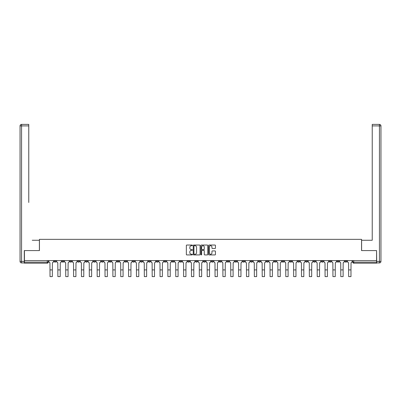 <?xml version="1.0" encoding="UTF-8"?>
<svg xmlns="http://www.w3.org/2000/svg" width="401" height="401" viewBox="0 0 401 401"><rect width="100%" height="100%" fill="white"/><g stroke="black" fill="none" stroke-linecap="round" stroke-linejoin="round"><path stroke-width="0.6" d="M192.44 245.382A0.346 0.346 0 0 0 192.094 245.036L186.841 245.036A0.496 0.496 0 0 0 186.345 245.532L186.345 254.434A0.496 0.496 0 0 0 186.841 254.926L192.094 254.926A0.346 0.346 0 0 0 192.44 254.58A0.346 0.346 0 0 0 192.094 254.234L191.412 254.234A1.584 1.584 0 0 1 189.833 252.655L189.833 251.913A1.584 1.584 0 0 1 191.412 250.329L192.094 250.329A0.346 0.346 0 0 0 192.44 249.983A0.346 0.346 0 0 0 192.094 249.638L191.412 249.638A1.584 1.584 0 0 1 189.833 248.054L189.833 247.312A1.584 1.584 0 0 1 191.412 245.728L192.094 245.728A0.346 0.346 0 0 0 192.44 245.382M313.447 260.61L313.447 261.166L315.462 261.166A1.008 1.008 0 0 1 314.454 262.174A1.008 1.008 0 0 1 313.447 261.166L313.447 260.61M266.294 260.61L266.294 261.166L268.309 261.166A1.008 1.008 0 0 1 267.302 262.174A1.008 1.008 0 0 1 266.294 261.166L266.294 260.61M258.434 260.61L258.434 261.166L260.45 261.166A1.008 1.008 0 0 1 259.442 262.174A1.008 1.008 0 0 1 258.434 261.166L258.434 260.61M211.282 260.61L211.282 261.166L213.297 261.166A1.008 1.008 0 0 1 212.289 262.174A1.008 1.008 0 0 1 211.282 261.166L211.282 260.61M203.422 260.61L203.422 261.166L205.437 261.166A1.008 1.008 0 0 1 204.43 262.174A1.008 1.008 0 0 1 203.422 261.166L203.422 260.61M195.563 260.61L195.563 261.166L197.578 261.166A1.008 1.008 0 0 1 196.57 262.174A1.008 1.008 0 0 1 195.563 261.166L195.563 260.61M179.843 260.61L179.843 261.166L181.859 261.166A1.008 1.008 0 0 1 180.851 262.174A1.008 1.008 0 0 1 179.843 261.166L179.843 260.61M164.129 261.166L164.129 260.61L164.129 261.166A1.008 1.008 0 0 0 165.137 262.174A1.008 1.008 0 0 1 164.129 261.166L166.144 261.166A1.008 1.008 0 0 1 165.137 262.174A1.008 1.008 0 0 0 166.144 261.166L166.144 260.61L166.144 261.166M156.27 261.166L156.27 260.61L156.27 261.166A1.008 1.008 0 0 0 157.277 262.174A1.008 1.008 0 0 1 156.27 261.166L158.285 261.166A1.008 1.008 0 0 1 157.277 262.174M148.41 261.166L148.41 260.61L148.41 261.166A1.008 1.008 0 0 0 149.418 262.174A1.008 1.008 0 0 1 148.41 261.166L150.425 261.166A1.008 1.008 0 0 1 149.418 262.174A1.008 1.008 0 0 0 150.425 261.166L150.425 260.61L150.425 261.166M140.55 260.61L140.55 261.166L142.566 261.166A1.008 1.008 0 0 1 141.558 262.174A1.008 1.008 0 0 1 140.55 261.166L140.55 260.61M132.691 260.61L132.691 261.166L134.706 261.166A1.008 1.008 0 0 1 133.698 262.174A1.008 1.008 0 0 1 132.691 261.166L132.691 260.61M124.836 260.61L124.836 261.166L126.851 261.166A1.008 1.008 0 0 1 125.844 262.174A1.008 1.008 0 0 1 124.836 261.166L124.836 260.61M116.977 261.166L116.977 260.61L116.977 261.166A1.008 1.008 0 0 0 117.984 262.174A1.008 1.008 0 0 1 116.977 261.166L118.992 261.166A1.008 1.008 0 0 1 117.984 262.174M101.258 261.166L101.258 260.61L101.258 261.166A1.008 1.008 0 0 0 102.265 262.174A1.008 1.008 0 0 1 101.258 261.166L103.273 261.166A1.008 1.008 0 0 1 102.265 262.174A1.008 1.008 0 0 0 103.273 261.166L103.273 260.61L103.273 261.166M93.398 261.166L93.398 260.61L93.398 261.166A1.008 1.008 0 0 0 94.405 262.174A1.008 1.008 0 0 1 93.398 261.166L95.413 261.166A1.008 1.008 0 0 1 94.405 262.174A1.008 1.008 0 0 0 95.413 261.166L95.413 260.61L95.413 261.166M85.538 261.166L85.538 260.61L85.538 261.166A1.008 1.008 0 0 0 86.546 262.174A1.008 1.008 0 0 1 85.538 261.166L87.553 261.166A1.008 1.008 0 0 1 86.546 262.174A1.008 1.008 0 0 0 87.553 261.166L87.553 260.61L87.553 261.166M77.679 261.166L77.679 260.61L77.679 261.166A1.008 1.008 0 0 0 78.686 262.174A1.008 1.008 0 0 1 77.679 261.166L79.694 261.166A1.008 1.008 0 0 1 78.686 262.174M69.824 261.166L69.824 260.61L69.824 261.166A1.008 1.008 0 0 0 70.832 262.174A1.008 1.008 0 0 1 69.824 261.166L71.839 261.166A1.008 1.008 0 0 1 70.832 262.174A1.008 1.008 0 0 0 71.839 261.166L71.839 260.61L71.839 261.166M61.965 261.166L61.965 260.61L61.965 261.166A1.008 1.008 0 0 0 62.972 262.174A1.008 1.008 0 0 1 61.965 261.166L63.98 261.166A1.008 1.008 0 0 1 62.972 262.174A1.008 1.008 0 0 0 63.98 261.166L63.98 260.61L63.98 261.166M214.951 248.525A0.496 0.496 0 0 0 215.447 248.029L215.447 245.532A0.496 0.496 0 0 0 214.951 245.036L209.116 245.036A0.496 0.496 0 0 0 208.62 245.532L208.62 254.434A0.496 0.496 0 0 0 209.116 254.926L214.951 254.926A0.496 0.496 0 0 0 215.447 254.434L215.447 251.417A0.496 0.496 0 0 0 214.951 250.921L212.455 250.921A0.496 0.496 0 0 0 211.959 251.417L211.959 252.911A1.323 1.323 0 0 1 210.635 254.234A1.323 1.323 0 0 1 209.312 252.911L209.312 247.051A1.323 1.323 0 0 1 210.635 245.728A1.323 1.323 0 0 1 211.959 247.051L211.959 248.029A0.496 0.496 0 0 0 212.455 248.525L214.951 248.525M25.539 124.395L21.564 124.395L28.767 124.395L25.539 124.395L28.767 124.395L28.767 125.904L21.564 125.904L21.564 261.417L24.281 261.417L24.281 250.585L39.443 250.585L39.443 239.352L361.557 239.352L361.557 250.585L376.569 250.585L376.569 260.61L24.431 260.61L24.431 262.174L48.26 262.174L48.26 260.61M24.431 250.585L24.431 260.61M200.069 245.532A0.496 0.496 0 0 0 199.573 245.036L193.738 245.036A0.496 0.496 0 0 0 193.242 245.532L193.242 254.434A0.496 0.496 0 0 0 193.738 254.926L199.573 254.926A0.496 0.496 0 0 0 200.069 254.434L200.069 245.532M201.427 245.036L207.262 245.036A0.496 0.496 0 0 1 207.758 245.532L207.758 254.434A0.496 0.496 0 0 1 207.262 254.926L204.766 254.926A0.496 0.496 0 0 1 204.269 254.434L204.269 250.825A0.496 0.496 0 0 0 203.778 250.329L202.119 250.329A0.496 0.496 0 0 0 201.623 250.825L201.623 254.58A0.346 0.346 0 0 1 201.277 254.926A0.346 0.346 0 0 1 200.931 254.58L200.931 245.532A0.496 0.496 0 0 1 201.427 245.036M352.74 260.61L352.74 262.174L376.569 262.174L376.569 263.181L353.747 263.181A1.008 1.008 0 0 1 352.74 262.174M376.569 260.61L376.569 262.174M48.26 262.174A1.008 1.008 0 0 1 47.253 263.181L24.431 263.181L24.431 262.174M346.895 260.61L346.895 261.166A1.008 1.008 0 0 1 345.888 262.174A1.008 1.008 0 0 1 344.88 261.166A1.008 1.008 0 0 0 345.888 262.174M344.88 260.61L344.88 261.166L346.895 261.166M339.035 260.61L339.035 261.166A1.008 1.008 0 0 1 338.028 262.174A1.008 1.008 0 0 1 337.02 261.166L339.035 261.166A1.008 1.008 0 0 1 338.028 262.174M337.02 260.61L337.02 261.166M331.176 260.61L331.176 261.166A1.008 1.008 0 0 1 330.168 262.174A1.008 1.008 0 0 1 329.161 261.166A1.008 1.008 0 0 0 330.168 262.174M329.161 260.61L329.161 261.166L331.176 261.166M323.321 260.61L323.321 261.166A1.008 1.008 0 0 1 322.314 262.174A1.008 1.008 0 0 1 321.306 261.166L323.321 261.166M321.306 260.61L321.306 261.166M315.462 260.61L315.462 261.166A1.008 1.008 0 0 1 314.454 262.174M307.602 260.61L307.602 261.166A1.008 1.008 0 0 1 306.595 262.174A1.008 1.008 0 0 1 305.587 261.166L307.602 261.166M305.587 260.61L305.587 261.166M299.742 260.61L299.742 261.166A1.008 1.008 0 0 1 298.735 262.174A1.008 1.008 0 0 1 297.727 261.166L299.742 261.166M297.727 260.61L297.727 261.166M291.883 260.61L291.883 261.166A1.008 1.008 0 0 1 290.875 262.174A1.008 1.008 0 0 1 289.868 261.166A1.008 1.008 0 0 0 290.875 262.174M289.868 260.61L289.868 261.166L291.883 261.166M284.023 260.61L284.023 261.166A1.008 1.008 0 0 1 283.016 262.174A1.008 1.008 0 0 1 282.008 261.166L284.023 261.166M282.008 260.61L282.008 261.166M276.164 260.61L276.164 261.166A1.008 1.008 0 0 1 275.156 262.174A1.008 1.008 0 0 1 274.149 261.166L276.164 261.166M274.149 260.61L274.149 261.166M268.309 260.61L268.309 261.166M260.45 260.61L260.45 261.166L260.45 260.61M252.59 260.61L252.59 261.166A1.008 1.008 0 0 1 251.582 262.174A1.008 1.008 0 0 1 250.575 261.166L252.59 261.166M250.575 260.61L250.575 261.166M244.73 260.61L244.73 261.166A1.008 1.008 0 0 1 243.723 262.174A1.008 1.008 0 0 1 242.715 261.166L244.73 261.166M242.715 260.61L242.715 261.166M236.871 260.61L236.871 261.166A1.008 1.008 0 0 1 235.863 262.174A1.008 1.008 0 0 1 234.856 261.166L236.871 261.166M234.856 260.61L234.856 261.166M229.011 260.61L229.011 261.166A1.008 1.008 0 0 1 228.004 262.174A1.008 1.008 0 0 1 226.996 261.166L229.011 261.166M226.996 260.61L226.996 261.166M221.157 260.61L221.157 261.166A1.008 1.008 0 0 1 220.149 262.174A1.008 1.008 0 0 1 219.141 261.166L221.157 261.166M219.141 260.61L219.141 261.166M213.297 260.61L213.297 261.166A1.008 1.008 0 0 1 212.289 262.174M205.437 260.61L205.437 261.166M197.578 261.166L197.578 260.61L197.578 261.166A1.008 1.008 0 0 1 196.57 262.174M189.718 260.61L189.718 261.166A1.008 1.008 0 0 1 188.711 262.174A1.008 1.008 0 0 1 187.703 261.166A1.008 1.008 0 0 0 188.711 262.174A1.008 1.008 0 0 0 189.718 261.166L187.703 261.166L187.703 260.61M181.859 261.166L181.859 260.61L181.859 261.166A1.008 1.008 0 0 1 180.851 262.174M174.004 260.61L174.004 261.166A1.008 1.008 0 0 1 172.996 262.174A1.008 1.008 0 0 1 171.989 261.166A1.008 1.008 0 0 0 172.996 262.174M171.989 260.61L171.989 261.166L174.004 261.166M158.285 260.61L158.285 261.166L158.285 260.61M142.566 261.166L142.566 260.61L142.566 261.166A1.008 1.008 0 0 1 141.558 262.174M134.706 261.166L134.706 260.61L134.706 261.166A1.008 1.008 0 0 1 133.698 262.174M126.851 261.166L126.851 260.61L126.851 261.166A1.008 1.008 0 0 1 125.844 262.174M118.992 260.61L118.992 261.166L118.992 260.61M111.132 261.166L111.132 260.61L111.132 261.166A1.008 1.008 0 0 1 110.125 262.174A1.008 1.008 0 0 1 109.117 261.166L111.132 261.166A1.008 1.008 0 0 1 110.125 262.174M109.117 260.61L109.117 261.166M79.694 260.61L79.694 261.166L79.694 260.61M56.12 260.61L56.12 261.166A1.008 1.008 0 0 1 55.112 262.174A1.008 1.008 0 0 1 54.105 261.166A1.008 1.008 0 0 0 55.112 262.174A1.008 1.008 0 0 0 56.12 261.166L56.12 260.61M54.105 260.61L54.105 261.166L56.12 261.166M194.279 245.728A0.346 0.346 0 0 0 193.934 246.079L193.934 253.888A0.346 0.346 0 0 0 194.279 254.234L195.001 254.234A1.584 1.584 0 0 0 196.58 252.655L196.58 247.312A1.584 1.584 0 0 0 195.001 245.728L194.279 245.728M204.269 247.076A1.323 1.323 0 0 0 202.946 245.753A1.323 1.323 0 0 0 201.623 247.076L201.623 249.141A0.496 0.496 0 0 0 202.119 249.638L203.778 249.638A0.496 0.496 0 0 0 204.269 249.141L204.269 247.076M48.942 260.61L48.942 261.673A1.008 1.008 0 0 0 49.95 262.68L50.025 276.605L52.341 276.605L52.341 269.908L50.025 269.908M53.423 260.61L53.423 261.673A1.008 1.008 0 0 1 52.416 262.68L52.341 269.908M39.393 250.585L39.393 240.259L32.24 240.259M28.767 125.904L28.767 202.475M24.281 261.417L24.281 262.931L21.564 262.931A1.514 1.514 0 0 1 20.05 261.417L20.05 125.904A1.514 1.514 0 0 1 21.564 124.395A1.514 1.514 0 0 0 20.05 125.904A1.514 1.514 0 0 1 21.564 124.395A1.514 1.514 0 0 0 20.05 125.904L21.564 125.904L21.564 124.395M368.76 240.259L372.233 240.259L372.233 124.395L379.436 124.395L372.233 124.395M361.607 250.585L361.607 240.259L372.233 240.259L372.233 202.475M376.719 261.417L379.436 261.417L379.436 125.904L380.95 125.904A1.514 1.514 0 0 0 379.436 124.395A1.514 1.514 0 0 1 380.95 125.904L380.95 261.417A1.514 1.514 0 0 1 379.436 262.931L376.719 262.931L376.569 250.585M379.436 262.931A1.514 1.514 0 0 0 380.95 261.417L379.436 261.417L379.436 262.931M56.802 260.61L56.802 261.673A1.008 1.008 0 0 0 57.809 262.68L57.884 276.605L60.2 276.605L60.2 269.908L57.884 269.908M61.283 260.61L61.283 261.673A1.008 1.008 0 0 1 60.275 262.68L60.2 269.908M64.656 260.61L64.656 261.673A1.008 1.008 0 0 0 65.669 262.68L65.744 276.605L68.06 276.605L68.06 269.908L65.744 269.908M69.142 260.61L69.142 261.673A1.008 1.008 0 0 1 68.135 262.68L68.06 269.908M72.516 260.61L72.516 261.673A1.008 1.008 0 0 0 73.523 262.68L73.599 276.605L75.919 276.605L75.919 269.908L73.599 269.908M77.002 260.61L77.002 261.673A1.008 1.008 0 0 1 75.995 262.68L75.919 269.908M80.375 260.61L80.375 261.673A1.008 1.008 0 0 0 81.383 262.68L81.458 276.605L83.779 276.605L83.779 269.908L81.458 269.908M84.862 260.61L84.862 261.673A1.008 1.008 0 0 1 83.854 262.68L83.779 269.908M88.235 260.61L88.235 261.673A1.008 1.008 0 0 0 89.243 262.68L89.318 276.605L91.634 276.605L91.634 269.908L89.318 269.908M92.716 260.61L92.716 261.673A1.008 1.008 0 0 1 91.709 262.68L91.634 269.908M96.095 260.61L96.095 261.673A1.008 1.008 0 0 0 97.102 262.68L97.177 276.605L99.493 276.605L99.493 269.908L97.177 269.908M100.576 260.61L100.576 261.673A1.008 1.008 0 0 1 99.568 262.68L99.493 269.908M103.954 260.61L103.954 261.673A1.008 1.008 0 0 0 104.962 262.68L105.037 276.605L107.353 276.605L107.353 269.908L105.037 269.908M108.435 260.61L108.435 261.673A1.008 1.008 0 0 1 107.428 262.68L107.353 269.908M111.814 260.61L111.814 261.673A1.008 1.008 0 0 0 112.821 262.68L112.897 276.605L115.212 276.605L115.212 269.908L112.897 269.908M116.295 260.61L116.295 261.673A1.008 1.008 0 0 1 115.287 262.68L115.212 269.908M119.668 260.61L119.668 261.673A1.008 1.008 0 0 0 120.676 262.68L120.751 276.605L123.072 276.605L123.072 269.908L120.751 269.908M124.155 260.61L124.155 261.673A1.008 1.008 0 0 1 123.147 262.68L123.072 269.908M127.528 260.61L127.528 261.673A1.008 1.008 0 0 0 128.536 262.68L128.611 276.605L130.932 276.605L130.932 269.908L128.611 269.908M132.014 260.61L132.014 261.673A1.008 1.008 0 0 1 131.007 262.68L130.932 269.908M135.388 260.61L135.388 261.673A1.008 1.008 0 0 0 136.395 262.68L136.47 276.605L138.786 276.605L138.786 269.908L136.47 269.908M139.874 260.61L139.874 261.673A1.008 1.008 0 0 1 138.866 262.68L138.786 269.908M143.247 260.61L143.247 261.673A1.008 1.008 0 0 0 144.255 262.68L144.33 276.605L146.646 276.605L146.646 269.908L144.33 269.908M147.728 260.61L147.728 261.673A1.008 1.008 0 0 1 146.721 262.68L146.646 269.908M151.107 260.61L151.107 261.673A1.008 1.008 0 0 0 152.114 262.68L152.19 276.605L154.505 276.605L154.505 269.908L152.19 269.908M155.588 260.61L155.588 261.673A1.008 1.008 0 0 1 154.58 262.68L154.505 269.908M158.966 260.61L158.966 261.673A1.008 1.008 0 0 0 159.974 262.68L160.049 276.605L162.365 276.605L162.365 269.908L160.049 269.908M163.448 260.61L163.448 261.673A1.008 1.008 0 0 1 162.44 262.68L162.365 269.908M166.821 260.61L166.821 261.673A1.008 1.008 0 0 0 167.829 262.68L167.904 276.605L170.225 276.605L170.225 269.908L167.904 269.908M171.307 260.61L171.307 261.673A1.008 1.008 0 0 1 170.3 262.68L170.225 269.908M174.681 260.61L174.681 261.673A1.008 1.008 0 0 0 175.688 262.68L175.763 276.605L178.084 276.605L178.084 269.908L175.763 269.908M179.167 260.61L179.167 261.673A1.008 1.008 0 0 1 178.159 262.68L178.084 269.908M182.54 260.61L182.54 261.673A1.008 1.008 0 0 0 183.548 262.68L183.623 276.605L185.939 276.605L185.939 269.908L183.623 269.908M187.026 260.61L187.026 261.673A1.008 1.008 0 0 1 186.019 262.68L185.939 269.908M190.4 260.61L190.4 261.673A1.008 1.008 0 0 0 191.407 262.68L191.483 276.605L193.798 276.605L193.798 269.908L191.483 269.908M194.881 260.61L194.881 261.673A1.008 1.008 0 0 1 193.873 262.68L193.798 269.908M198.259 260.61L198.259 261.673A1.008 1.008 0 0 0 199.267 262.68L199.342 276.605L201.658 276.605L201.658 269.908L199.342 269.908M202.741 260.61L202.741 261.673A1.008 1.008 0 0 1 201.733 262.68L201.658 269.908M206.119 260.61L206.119 261.673A1.008 1.008 0 0 0 207.127 262.68L207.202 276.605L209.517 276.605L209.517 269.908L207.202 269.908M210.6 260.61L210.6 261.673A1.008 1.008 0 0 1 209.593 262.68L209.517 269.908M213.974 260.61L213.974 261.673A1.008 1.008 0 0 0 214.981 262.68L215.061 276.605L217.377 276.605L217.377 269.908L215.061 269.908M218.46 260.61L218.46 261.673A1.008 1.008 0 0 1 217.452 262.68L217.377 269.908M221.833 260.61L221.833 261.673A1.008 1.008 0 0 0 222.841 262.68L222.916 276.605L225.237 276.605L225.237 269.908L222.916 269.908M226.319 260.61L226.319 261.673A1.008 1.008 0 0 1 225.312 262.68L225.237 269.908M229.693 260.61L229.693 261.673A1.008 1.008 0 0 0 230.7 262.68L230.775 276.605L233.096 276.605L233.096 269.908L230.775 269.908M234.179 260.61L234.179 261.673A1.008 1.008 0 0 1 233.171 262.68L233.096 269.908M237.552 260.61L237.552 261.673A1.008 1.008 0 0 0 238.56 262.68L238.635 276.605L240.951 276.605L240.951 269.908L238.635 269.908M242.034 260.61L242.034 261.673A1.008 1.008 0 0 1 241.026 262.68L240.951 269.908M245.412 260.61L245.412 261.673A1.008 1.008 0 0 0 246.42 262.68L246.495 276.605L248.81 276.605L248.81 269.908L246.495 269.908M249.893 260.61L249.893 261.673A1.008 1.008 0 0 1 248.886 262.68L248.81 269.908M253.272 260.61L253.272 261.673A1.008 1.008 0 0 0 254.279 262.68L254.354 276.605L256.67 276.605L256.67 269.908L254.354 269.908M257.753 260.61L257.753 261.673A1.008 1.008 0 0 1 256.745 262.68L256.67 269.908M261.126 260.61L261.126 261.673A1.008 1.008 0 0 0 262.134 262.68L262.214 276.605L264.53 276.605L264.53 269.908L262.214 269.908M265.612 260.61L265.612 261.673A1.008 1.008 0 0 1 264.605 262.68L264.53 269.908M268.986 260.61L268.986 261.673A1.008 1.008 0 0 0 269.993 262.68L270.068 276.605L272.389 276.605L272.389 269.908L270.068 269.908M273.472 260.61L273.472 261.673A1.008 1.008 0 0 1 272.464 262.68L272.389 269.908M276.845 260.61L276.845 261.673A1.008 1.008 0 0 0 277.853 262.68L277.928 276.605L280.249 276.605L280.249 269.908L277.928 269.908M281.332 260.61L281.332 261.673A1.008 1.008 0 0 1 280.324 262.68L280.249 269.908M284.705 260.61L284.705 261.673A1.008 1.008 0 0 0 285.712 262.68L285.788 276.605L288.103 276.605L288.103 269.908L285.788 269.908M289.186 260.61L289.186 261.673A1.008 1.008 0 0 1 288.179 262.68L288.103 269.908M292.565 260.61L292.565 261.673A1.008 1.008 0 0 0 293.572 262.68L293.647 276.605L295.963 276.605L295.963 269.908L293.647 269.908M297.046 260.61L297.046 261.673A1.008 1.008 0 0 1 296.038 262.68L295.963 269.908M300.424 260.61L300.424 261.673A1.008 1.008 0 0 0 301.432 262.68L301.507 276.605L303.823 276.605L303.823 269.908L301.507 269.908M304.905 260.61L304.905 261.673A1.008 1.008 0 0 1 303.898 262.68L303.823 269.908M308.284 260.61L308.284 261.673A1.008 1.008 0 0 0 309.291 262.68L309.366 276.605L311.682 276.605L311.682 269.908L309.366 269.908M312.765 260.61L312.765 261.673A1.008 1.008 0 0 1 311.757 262.68L311.682 269.908M316.138 260.61L316.138 261.673A1.008 1.008 0 0 0 317.146 262.68L317.221 276.605L319.542 276.605L319.542 269.908L317.221 269.908M320.625 260.61L320.625 261.673A1.008 1.008 0 0 1 319.617 262.68L319.542 269.908M323.998 260.61L323.998 261.673A1.008 1.008 0 0 0 325.005 262.68L325.081 276.605L327.401 276.605L327.401 269.908L325.081 269.908M328.484 260.61L328.484 261.673A1.008 1.008 0 0 1 327.477 262.68L327.401 269.908M331.858 260.61L331.858 261.673A1.008 1.008 0 0 0 332.865 262.68L332.94 276.605L335.256 276.605L335.256 269.908L332.94 269.908M336.344 260.61L336.344 261.673A1.008 1.008 0 0 1 335.331 262.68L335.256 269.908M339.717 260.61L339.717 261.673A1.008 1.008 0 0 0 340.725 262.68L340.8 276.605L343.116 276.605L343.116 269.908L340.8 269.908M344.198 260.61L344.198 261.673A1.008 1.008 0 0 1 343.191 262.68L343.116 269.908M347.577 260.61L347.577 261.673A1.008 1.008 0 0 0 348.584 262.68L348.659 276.605L350.975 276.605L350.975 269.908L348.659 269.908M352.058 260.61L352.058 261.673A1.008 1.008 0 0 1 351.05 262.68L350.975 269.908M47.253 260.61L47.253 263.181M353.747 260.61L353.747 263.181M21.564 262.931L21.564 261.417L20.05 261.417M379.436 124.395L379.436 125.904L372.233 125.904"/></g></svg>
